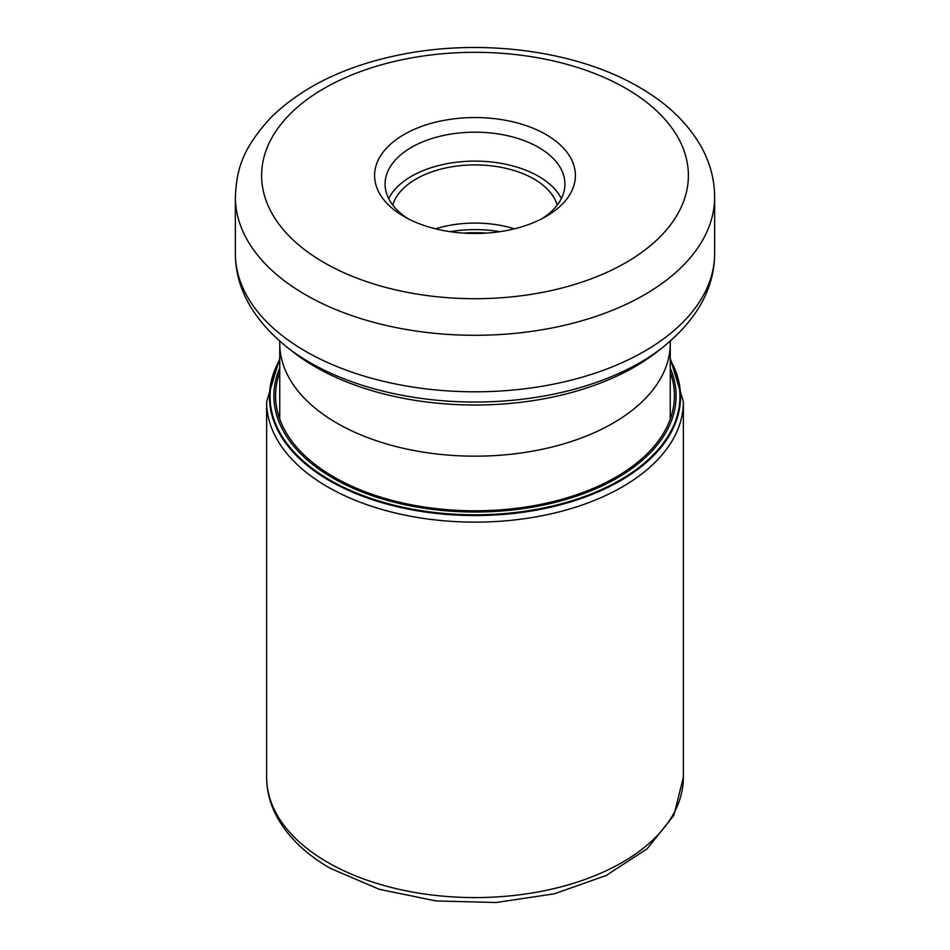 <?xml version="1.0" encoding="UTF-8"?>
<svg xmlns="http://www.w3.org/2000/svg" width="950" height="950" viewBox="0 0 950 950"><rect width="100%" height="100%" fill="white"/><g stroke="black" fill="none" stroke-linecap="round" stroke-linejoin="round"><path stroke-width="1.43" d="M670.249 359.812A205.544 118.667 180 0 1 582.718 497.954A205.544 118.667 180 0 1 329.662 480.795A205.544 118.667 180 0 1 279.751 359.812M279.751 360.572A204.927 118.311 180 0 0 330.101 480.154A204.927 118.311 0 0 0 581.578 497.551A204.927 118.311 0 0 0 670.249 360.572M403.999 216.505A100.415 57.974 0 0 0 546.001 216.505L546.001 216.505A100.415 57.974 0 0 0 546.001 134.52A100.415 57.974 0 0 0 403.999 134.52A100.415 57.974 0 0 0 403.999 216.505L403.999 216.505M542.082 218.643A89.918 51.906 0 0 0 564.918 184.086A89.918 51.906 0 0 0 538.579 147.381A89.918 51.906 0 0 0 411.421 147.381A89.918 51.906 0 0 0 385.082 184.086A89.918 51.906 0 0 0 407.918 218.643M388.645 198.55A89.918 51.906 180 0 1 538.579 176.32A89.918 51.906 180 0 1 561.355 198.55M557.211 205.105A83.351 48.118 0 0 0 533.936 178.992A83.351 48.118 0 0 0 449.576 167.2A83.351 48.118 0 0 0 392.789 205.105M435.516 228.819A83.351 48.118 180 0 1 514.484 228.819M683.371 777.29L673.883 815.29L647.116 848.813L606.159 875.484L554.456 893.796L496.161 902.5L436.098 900.968L379.287 889.307L330.374 868.359C305.603 854.086 287.672 836.701 276.604 816.228C270.002 803.724 266.677 790.744 266.629 777.29A208.371 120.306 0 0 0 327.655 862.351A208.371 120.306 0 0 0 554.741 888.428A208.371 120.306 0 0 0 683.371 777.29L683.371 401.826A208.371 120.306 180 0 1 554.741 512.976A208.371 120.306 180 0 1 327.655 486.899A208.371 120.306 180 0 1 266.629 401.826L279.751 358.328M670.249 372.222A199.429 115.14 180 0 1 569.774 496.969A199.429 115.14 180 0 1 333.984 477.078A199.429 115.14 0 0 1 279.751 372.222M670.249 368.101A201.103 116.102 0 0 1 573.812 497.04A201.103 116.102 0 0 1 332.797 478.016A201.103 116.102 180 0 1 279.751 368.101M670.249 419.104L670.249 343.449A195.249 112.729 180 0 1 549.717 447.593A195.249 112.729 180 0 1 336.941 423.154A195.249 112.729 180 0 1 279.751 343.449L279.751 419.104M287.043 347.213L293.111 351.963A225.958 130.459 0 0 0 315.222 366.807A225.958 130.459 0 0 0 656.889 351.963L662.957 347.213A233.486 134.805 180 0 1 309.902 362.544A233.486 134.805 180 0 1 309.759 362.473A233.486 134.805 180 0 1 287.043 347.213C252.7 319.319 235.469 288.064 235.362 253.448A239.638 138.356 0 0 0 305.413 351.203A239.638 138.356 0 0 0 305.556 351.274A239.638 138.356 0 0 0 566.699 381.271A239.638 138.356 0 0 0 714.637 253.448C714.531 288.064 697.3 319.319 662.957 347.213M235.362 196.947C236.645 170.525 241.407 149.459 271.332 117.099C303.181 86.224 346.608 65.348 401.589 54.483C482.695 38.261 576.971 50.742 639.006 87.103C666.947 103.111 687.693 123.001 701.231 146.751C710.066 162.664 714.531 179.396 714.637 196.947A239.638 138.356 180 0 1 566.699 324.769A239.638 138.356 180 0 1 305.556 294.773A239.638 138.356 180 0 1 305.354 294.654A239.638 138.356 180 0 1 235.362 196.947L235.362 253.448M324.116 262.627A213.382 123.191 180 0 1 323.938 262.521A213.382 123.191 180 0 1 324.211 88.35A213.382 123.191 180 0 1 625.884 88.397A213.382 123.191 180 0 1 626.062 88.504A213.382 123.191 180 0 1 625.789 262.675A213.382 123.191 180 0 1 324.116 262.627M450.098 231.669A88.932 51.348 180 0 1 499.902 231.669M486.519 233.106A89.918 51.906 0 0 0 463.481 233.106M683.371 401.826L670.249 358.328M266.629 777.29L266.629 401.826M279.621 341.062L279.751 343.449M670.249 343.449L670.379 341.062M714.637 196.947L714.637 253.448"/></g></svg>
